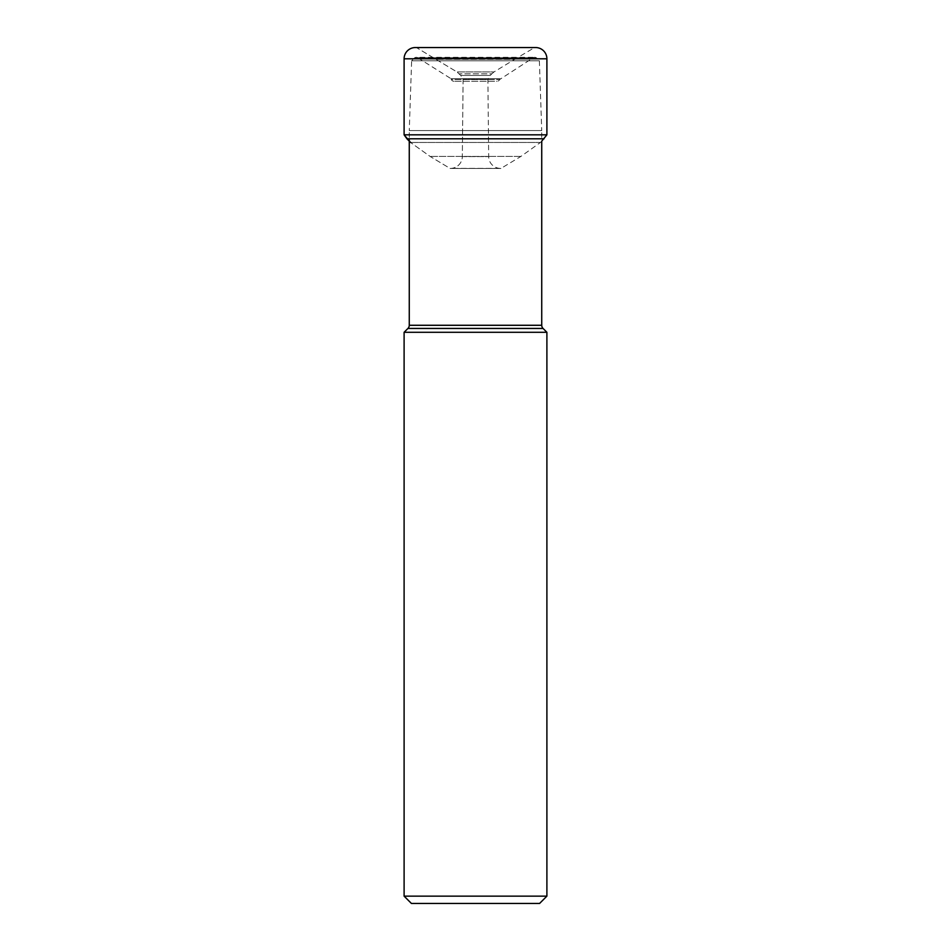 <?xml version="1.0" encoding="UTF-8"?>
<svg xmlns="http://www.w3.org/2000/svg" width="951" height="951" viewBox="0 0 951 951"><rect width="100%" height="100%" fill="white"/><g stroke="black" fill="none" stroke-linecap="round" stroke-linejoin="round"><path stroke-width="0.71" stroke-dasharray="4.75 3.57" d="M534.617 47.55L416.383 47.55L456.991 71.955L460.76 75.45L463.113 79.408L462.317 156.606A11.923 11.923 0 0 1 451.261 168.375L450.12 168.458L430.102 156.428L410.547 142.46L430.102 156.428L450.12 168.458L451.261 168.375A11.923 11.923 0 0 0 462.317 156.606L463.113 79.408L460.76 75.45L456.991 71.955L416.383 47.55L534.617 47.55L514.717 59.307L436.283 59.307L514.717 59.307L494.009 71.955L456.991 71.955L494.009 71.955L491.762 73.857L459.238 73.857L491.762 73.857L490.24 75.45L460.76 75.45L490.24 75.45L487.887 79.408L463.113 79.408L487.887 79.408L488.683 156.606A11.923 11.923 0 0 0 499.739 168.375L500.88 168.458L520.898 156.428L540.453 142.46L541.737 141.14L541.737 130.572L409.263 130.572L409.263 138.798M416.383 47.55L535.651 47.55M546.896 134.828L404.104 134.828M544.055 138.798L406.945 138.798M540.453 142.46L410.547 142.46L540.453 142.46M520.898 156.428L430.102 156.428L520.898 156.428M500.88 168.458L450.12 168.458L500.88 168.458M453.972 81.287A2.805 2.805 0 0 1 451.368 79.551L499.632 79.551L451.368 79.551L451.012 78.683L499.988 78.683L451.012 78.683L417.751 57.749L533.249 57.749L417.751 57.749A2.805 2.805 0 0 0 416.253 57.322L534.747 57.322L416.253 57.322A2.805 2.805 0 0 0 414.267 58.142L536.733 58.142L414.267 58.142L411.628 60.793L539.372 60.793L411.628 60.793L409.263 130.572L541.737 130.572L539.372 60.793L536.733 58.142A2.805 2.805 0 0 0 533.249 57.749L499.632 79.551A2.805 2.805 0 0 1 497.028 81.287L453.972 81.287L497.028 81.287M407.943 328.452L543.057 328.452M404.104 332.291L546.896 332.291M546.896 896.139L404.104 896.139M539.586 903.45L411.414 903.45M404.104 58.796L546.896 58.796M499.739 168.375L451.261 168.375L499.739 168.375M462.317 156.606L488.683 156.606L462.317 156.606M541.737 325.278L409.263 325.278"/><path stroke-width="1.43" d="M546.896 332.291L404.104 332.291L404.104 896.139L546.896 896.139L546.896 332.291L543.057 328.452A4.493 4.493 0 0 1 541.737 325.278L541.737 141.14L546.896 134.828L546.896 58.796A11.246 11.246 0 0 0 535.651 47.55L415.349 47.55A11.246 11.246 0 0 0 404.104 58.796L404.104 134.828L404.104 58.796A11.246 11.246 0 0 1 415.349 47.55M544.055 138.798L406.945 138.798L410.547 142.46L404.104 134.828L546.896 134.828M409.263 138.798L409.263 325.278L541.737 325.278M543.057 328.452L407.943 328.452A4.493 4.493 0 0 0 409.263 325.278M407.943 328.452L404.104 332.291M404.104 896.139L411.414 903.45L539.586 903.45L546.896 896.139M404.104 134.828L406.945 138.798M546.896 58.796L404.104 58.796"/></g></svg>
